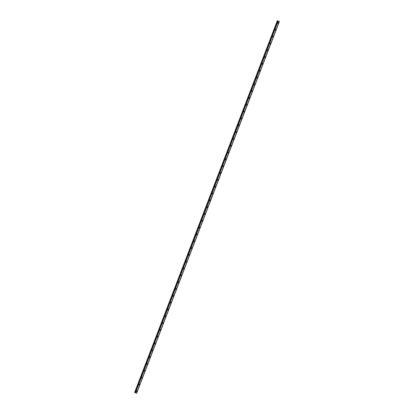 <?xml version="1.0" encoding="UTF-8"?>
<svg xmlns="http://www.w3.org/2000/svg" width="414" height="414" viewBox="0 0 414 414"><rect width="100%" height="100%" fill="white"/><g stroke="black" fill="none" stroke-linecap="round" stroke-linejoin="round"><path stroke-width="0.62" d="M136.801 390.899A0.455 0.424 -70.1 0 1 137.039 391.478A0.455 0.424 -70.1 0 1 136.491 391.758A0.455 0.424 -70.1 0 1 136.247 391.173A0.455 0.424 -70.1 0 1 136.801 390.899A0.455 0.424 -70.1 0 1 137.039 391.478A0.455 0.424 -70.1 0 1 136.491 391.758M139.42 384.073A0.455 0.424 -70.1 0 1 139.658 384.658A0.455 0.424 -70.1 0 1 139.109 384.932A0.455 0.424 -70.1 0 1 138.866 384.352A0.455 0.424 -70.1 0 1 139.42 384.073A0.455 0.424 -70.1 0 1 139.658 384.658A0.455 0.424 -70.1 0 1 139.109 384.932M142.038 377.252A0.455 0.424 -70.1 0 1 142.276 377.837A0.455 0.424 -70.1 0 1 141.728 378.111A0.455 0.424 -70.1 0 1 141.484 377.527A0.455 0.424 -70.1 0 1 142.038 377.252A0.455 0.424 -70.1 0 1 142.276 377.837A0.455 0.424 -70.1 0 1 141.728 378.111M144.657 370.432A0.455 0.424 -70.1 0 1 144.895 371.011A0.455 0.424 -70.1 0 1 144.346 371.291A0.455 0.424 -70.1 0 1 144.103 370.706A0.455 0.424 -70.1 0 1 144.657 370.432A0.455 0.424 -70.1 0 1 144.895 371.011A0.455 0.424 -70.1 0 1 144.346 371.291M147.275 363.606A0.455 0.424 -70.1 0 1 147.513 364.191A0.455 0.424 -70.1 0 1 146.965 364.465A0.455 0.424 -70.1 0 1 146.722 363.885A0.455 0.424 -70.1 0 1 147.275 363.606A0.455 0.424 -70.1 0 1 147.513 364.191A0.455 0.424 -70.1 0 1 146.965 364.465M149.894 356.785A0.455 0.424 -70.1 0 1 150.132 357.37A0.455 0.424 -70.1 0 1 149.583 357.644A0.455 0.424 -70.1 0 1 149.34 357.059A0.455 0.424 -70.1 0 1 149.894 356.785A0.455 0.424 -70.1 0 1 150.137 357.37A0.455 0.424 -70.1 0 1 149.583 357.644M152.512 349.965A0.455 0.424 -70.1 0 1 152.756 350.544A0.455 0.424 -70.1 0 1 152.202 350.824A0.455 0.424 -70.1 0 1 151.959 350.239A0.455 0.424 -70.1 0 1 152.512 349.965A0.455 0.424 -70.1 0 1 152.756 350.544A0.455 0.424 -70.1 0 1 152.202 350.824M155.131 343.139A0.455 0.424 -70.1 0 1 155.374 343.724A0.455 0.424 -70.1 0 1 154.82 343.998A0.455 0.424 -70.1 0 1 154.577 343.418A0.455 0.424 -70.1 0 1 155.131 343.139A0.455 0.424 -70.1 0 1 155.374 343.724A0.455 0.424 -70.1 0 1 154.82 343.998M157.75 336.318A0.455 0.424 -70.1 0 1 157.993 336.903A0.455 0.424 -70.1 0 1 157.439 337.177A0.455 0.424 -70.1 0 1 157.196 336.592A0.455 0.424 -70.1 0 1 157.75 336.318A0.455 0.424 -70.1 0 1 157.993 336.903A0.455 0.424 -70.1 0 1 157.439 337.177M160.368 329.497A0.455 0.424 -70.1 0 1 160.611 330.082A0.455 0.424 -70.1 0 1 160.058 330.356A0.455 0.424 -70.1 0 1 159.814 329.772A0.455 0.424 -70.1 0 1 160.368 329.497A0.455 0.424 -70.1 0 1 160.611 330.082A0.455 0.424 -70.1 0 1 160.058 330.356M162.987 322.677A0.455 0.424 -70.1 0 1 163.23 323.256A0.455 0.424 -70.1 0 1 162.676 323.536A0.455 0.424 -70.1 0 1 162.433 322.951A0.455 0.424 -70.1 0 1 162.987 322.677A0.455 0.424 -70.1 0 1 163.23 323.256A0.455 0.424 -70.1 0 1 162.676 323.536M165.605 315.851A0.455 0.424 -70.1 0 1 165.848 316.436A0.455 0.424 -70.1 0 1 165.295 316.71A0.455 0.424 -70.1 0 1 165.051 316.13A0.455 0.424 -70.1 0 1 165.605 315.851A0.455 0.424 -70.1 0 1 165.848 316.436A0.455 0.424 -70.1 0 1 165.295 316.71M168.224 309.03A0.455 0.424 -70.1 0 1 168.467 309.615A0.455 0.424 -70.1 0 1 167.913 309.889A0.455 0.424 -70.1 0 1 167.67 309.305A0.455 0.424 -70.1 0 1 168.224 309.03A0.455 0.424 -70.1 0 1 168.467 309.615A0.455 0.424 -70.1 0 1 167.913 309.889M170.842 302.21A0.455 0.424 -70.1 0 1 171.085 302.789A0.455 0.424 -70.1 0 1 170.532 303.069A0.455 0.424 -70.1 0 1 170.294 302.484A0.455 0.424 -70.1 0 1 170.842 302.21A0.455 0.424 -70.1 0 1 171.085 302.789A0.455 0.424 -70.1 0 1 170.532 303.069M173.461 295.384A0.455 0.424 -70.1 0 1 173.704 295.969A0.455 0.424 -70.1 0 1 173.15 296.243A0.455 0.424 -70.1 0 1 172.912 295.663A0.455 0.424 -70.1 0 1 173.461 295.384A0.455 0.424 -70.1 0 1 173.704 295.969A0.455 0.424 -70.1 0 1 173.15 296.243M176.079 288.563A0.455 0.424 -70.1 0 1 176.323 289.148A0.455 0.424 -70.1 0 1 175.769 289.422A0.455 0.424 -70.1 0 1 175.531 288.837A0.455 0.424 -70.1 0 1 176.079 288.563A0.455 0.424 -70.1 0 1 176.323 289.148A0.455 0.424 -70.1 0 1 175.769 289.422M178.698 281.743A0.455 0.424 -70.1 0 1 178.941 282.322A0.455 0.424 -70.1 0 1 178.387 282.602A0.455 0.424 -70.1 0 1 178.149 282.017A0.455 0.424 -70.1 0 1 178.698 281.743A0.455 0.424 -70.1 0 1 178.941 282.327A0.455 0.424 -70.1 0 1 178.387 282.602M181.316 274.917A0.455 0.424 -70.1 0 1 181.56 275.501A0.455 0.424 -70.1 0 1 181.006 275.776A0.455 0.424 -70.1 0 1 180.768 275.196A0.455 0.424 -70.1 0 1 181.316 274.922A0.455 0.424 -70.1 0 1 181.56 275.501A0.455 0.424 -70.1 0 1 181.006 275.781M183.935 268.096A0.455 0.424 -70.1 0 1 184.178 268.681A0.455 0.424 -70.1 0 1 183.625 268.955A0.455 0.424 -70.1 0 1 183.386 268.375A0.455 0.424 -70.1 0 1 183.935 268.096A0.455 0.424 -70.1 0 1 184.178 268.681A0.455 0.424 -70.1 0 1 183.625 268.955M186.554 261.275A0.455 0.424 -70.1 0 1 186.797 261.86A0.455 0.424 -70.1 0 1 186.243 262.134A0.455 0.424 -70.1 0 1 186.005 261.55A0.455 0.424 -70.1 0 1 186.559 261.275A0.455 0.424 -70.1 0 1 186.797 261.86A0.455 0.424 -70.1 0 1 186.243 262.134M189.172 254.455A0.455 0.424 -70.1 0 1 189.415 255.034A0.455 0.424 -70.1 0 1 188.862 255.314A0.455 0.424 -70.1 0 1 188.624 254.729A0.455 0.424 -70.1 0 1 189.177 254.455A0.455 0.424 -70.1 0 1 189.415 255.034A0.455 0.424 -70.1 0 1 188.867 255.314M191.796 247.629A0.455 0.424 -70.1 0 1 192.034 248.214A0.455 0.424 -70.1 0 1 191.485 248.488A0.455 0.424 -70.1 0 1 191.242 247.908A0.455 0.424 -70.1 0 1 191.796 247.629A0.455 0.424 -70.1 0 1 192.034 248.214A0.455 0.424 -70.1 0 1 191.485 248.488M194.414 240.808A0.455 0.424 -70.1 0 1 194.652 241.393A0.455 0.424 -70.1 0 1 194.104 241.667A0.455 0.424 -70.1 0 1 193.861 241.083A0.455 0.424 -70.1 0 1 194.414 240.808A0.455 0.424 -70.1 0 1 194.652 241.393A0.455 0.424 -70.1 0 1 194.104 241.667M197.033 233.988A0.455 0.424 -70.1 0 1 197.271 234.567A0.455 0.424 -70.1 0 1 196.722 234.847A0.455 0.424 -70.1 0 1 196.479 234.262A0.455 0.424 -70.1 0 1 197.033 233.988A0.455 0.424 -70.1 0 1 197.271 234.567A0.455 0.424 -70.1 0 1 196.722 234.847M199.651 227.162A0.455 0.424 -70.1 0 1 199.89 227.747A0.455 0.424 -70.1 0 1 199.341 228.021A0.455 0.424 -70.1 0 1 199.098 227.441A0.455 0.424 -70.1 0 1 199.651 227.162A0.455 0.424 -70.1 0 1 199.89 227.747A0.455 0.424 -70.1 0 1 199.341 228.021M202.27 220.341A0.455 0.424 -70.1 0 1 202.508 220.926A0.455 0.424 -70.1 0 1 201.96 221.2A0.455 0.424 -70.1 0 1 201.716 220.615A0.455 0.424 -70.1 0 1 202.27 220.341A0.455 0.424 -70.1 0 1 202.508 220.926A0.455 0.424 -70.1 0 1 201.96 221.2M204.889 213.52A0.455 0.424 -70.1 0 1 205.127 214.105A0.455 0.424 -70.1 0 1 204.578 214.38A0.455 0.424 -70.1 0 1 204.335 213.795A0.455 0.424 -70.1 0 1 204.889 213.52A0.455 0.424 -70.1 0 1 205.132 214.105A0.455 0.424 -70.1 0 1 204.578 214.38M207.507 206.7A0.455 0.424 -70.1 0 1 207.745 207.279A0.455 0.424 -70.1 0 1 207.197 207.559A0.455 0.424 -70.1 0 1 206.953 206.974A0.455 0.424 -70.1 0 1 207.507 206.7A0.455 0.424 -70.1 0 1 207.75 207.279A0.455 0.424 -70.1 0 1 207.197 207.559M210.126 199.874A0.455 0.424 -70.1 0 1 210.369 200.459A0.455 0.424 -70.1 0 1 209.815 200.733A0.455 0.424 -70.1 0 1 209.572 200.153A0.455 0.424 -70.1 0 1 210.126 199.874A0.455 0.424 -70.1 0 1 210.369 200.459A0.455 0.424 -70.1 0 1 209.815 200.733M212.744 193.053A0.455 0.424 -70.1 0 1 212.987 193.638A0.455 0.424 -70.1 0 1 212.434 193.912A0.455 0.424 -70.1 0 1 212.191 193.328A0.455 0.424 -70.1 0 1 212.744 193.053A0.455 0.424 -70.1 0 1 212.987 193.638A0.455 0.424 -70.1 0 1 212.434 193.912M215.363 186.233A0.455 0.424 -70.1 0 1 215.606 186.812A0.455 0.424 -70.1 0 1 215.052 187.092A0.455 0.424 -70.1 0 1 214.809 186.507A0.455 0.424 -70.1 0 1 215.363 186.233A0.455 0.424 -70.1 0 1 215.606 186.812A0.455 0.424 -70.1 0 1 215.052 187.092M217.981 179.407A0.455 0.424 -70.1 0 1 218.225 179.992A0.455 0.424 -70.1 0 1 217.671 180.266A0.455 0.424 -70.1 0 1 217.428 179.686A0.455 0.424 -70.1 0 1 217.981 179.407A0.455 0.424 -70.1 0 1 218.225 179.992A0.455 0.424 -70.1 0 1 217.671 180.266M220.6 172.586A0.455 0.424 -70.1 0 1 220.843 173.171A0.455 0.424 -70.1 0 1 220.289 173.445A0.455 0.424 -70.1 0 1 220.046 172.861A0.455 0.424 -70.1 0 1 220.6 172.586A0.455 0.424 -70.1 0 1 220.843 173.171A0.455 0.424 -70.1 0 1 220.289 173.445M223.218 165.766A0.455 0.424 -70.1 0 1 223.462 166.345A0.455 0.424 -70.1 0 1 222.908 166.625A0.455 0.424 -70.1 0 1 222.665 166.04A0.455 0.424 -70.1 0 1 223.218 165.766A0.455 0.424 -70.1 0 1 223.462 166.345A0.455 0.424 -70.1 0 1 222.908 166.625M225.837 158.94A0.455 0.424 -70.1 0 1 226.08 159.525A0.455 0.424 -70.1 0 1 225.526 159.799A0.455 0.424 -70.1 0 1 225.288 159.219A0.455 0.424 -70.1 0 1 225.837 158.94A0.455 0.424 -70.1 0 1 226.08 159.525A0.455 0.424 -70.1 0 1 225.526 159.799M228.456 152.119A0.455 0.424 -70.1 0 1 228.699 152.704A0.455 0.424 -70.1 0 1 228.145 152.978A0.455 0.424 -70.1 0 1 227.907 152.393A0.455 0.424 -70.1 0 1 228.456 152.119A0.455 0.424 -70.1 0 1 228.699 152.704A0.455 0.424 -70.1 0 1 228.145 152.978M231.074 145.298A0.455 0.424 -70.1 0 1 231.317 145.883A0.455 0.424 -70.1 0 1 230.764 146.158A0.455 0.424 -70.1 0 1 230.526 145.573A0.455 0.424 -70.1 0 1 231.074 145.298A0.455 0.424 -70.1 0 1 231.317 145.883A0.455 0.424 -70.1 0 1 230.764 146.158M233.693 138.478A0.455 0.424 -70.1 0 1 233.936 139.057A0.455 0.424 -70.1 0 1 233.382 139.337A0.455 0.424 -70.1 0 1 233.144 138.752A0.455 0.424 -70.1 0 1 233.693 138.478A0.455 0.424 -70.1 0 1 233.936 139.057A0.455 0.424 -70.1 0 1 233.382 139.337M236.311 131.652A0.455 0.424 -70.1 0 1 236.554 132.237A0.455 0.424 -70.1 0 1 236.001 132.511A0.455 0.424 -70.1 0 1 235.763 131.931A0.455 0.424 -70.1 0 1 236.311 131.652A0.455 0.424 -70.1 0 1 236.554 132.237A0.455 0.424 -70.1 0 1 236.001 132.511M238.93 124.831A0.455 0.424 -70.1 0 1 239.173 125.416A0.455 0.424 -70.1 0 1 238.619 125.69A0.455 0.424 -70.1 0 1 238.381 125.106A0.455 0.424 -70.1 0 1 238.93 124.831A0.455 0.424 -70.1 0 1 239.173 125.416A0.455 0.424 -70.1 0 1 238.619 125.69M241.548 118.011A0.455 0.424 -70.1 0 1 241.792 118.59A0.455 0.424 -70.1 0 1 241.238 118.87A0.455 0.424 -70.1 0 1 241 118.285A0.455 0.424 -70.1 0 1 241.553 118.011A0.455 0.424 -70.1 0 1 241.792 118.59A0.455 0.424 -70.1 0 1 241.238 118.87M244.167 111.185A0.455 0.424 -70.1 0 1 244.41 111.77A0.455 0.424 -70.1 0 1 243.856 112.044M243.618 111.464A0.455 0.424 -70.1 0 1 244.172 111.185A0.455 0.424 -70.1 0 1 244.41 111.77A0.455 0.424 -70.1 0 1 243.862 112.044A0.455 0.424 -70.1 0 1 243.618 111.464M246.791 104.364A0.455 0.424 -70.1 0 1 247.029 104.949A0.455 0.424 -70.1 0 1 246.475 105.223A0.455 0.424 -70.1 0 1 246.237 104.638A0.455 0.424 -70.1 0 1 246.791 104.364A0.455 0.424 -70.1 0 1 247.029 104.949A0.455 0.424 -70.1 0 1 246.48 105.223M249.409 97.544A0.455 0.424 -70.1 0 1 249.647 98.123A0.455 0.424 -70.1 0 1 249.099 98.403A0.455 0.424 -70.1 0 1 248.855 97.818A0.455 0.424 -70.1 0 1 249.409 97.544A0.455 0.424 -70.1 0 1 249.647 98.128A0.455 0.424 -70.1 0 1 249.099 98.403M252.028 90.718A0.455 0.424 -70.1 0 1 252.266 91.303A0.455 0.424 -70.1 0 1 251.717 91.577A0.455 0.424 -70.1 0 1 251.474 90.997A0.455 0.424 -70.1 0 1 252.028 90.723A0.455 0.424 -70.1 0 1 252.266 91.303A0.455 0.424 -70.1 0 1 251.717 91.582M254.646 83.897A0.455 0.424 -70.1 0 1 254.884 84.482A0.455 0.424 -70.1 0 1 254.336 84.756A0.455 0.424 -70.1 0 1 254.092 84.177A0.455 0.424 -70.1 0 1 254.646 83.897A0.455 0.424 -70.1 0 1 254.884 84.482A0.455 0.424 -70.1 0 1 254.336 84.756M257.265 77.076A0.455 0.424 -70.1 0 1 257.503 77.661A0.455 0.424 -70.1 0 1 256.954 77.935A0.455 0.424 -70.1 0 1 256.711 77.351A0.455 0.424 -70.1 0 1 257.265 77.076A0.455 0.424 -70.1 0 1 257.503 77.661A0.455 0.424 -70.1 0 1 256.954 77.935M259.883 70.256A0.455 0.424 -70.1 0 1 260.121 70.835A0.455 0.424 -70.1 0 1 259.573 71.115A0.455 0.424 -70.1 0 1 259.33 70.53A0.455 0.424 -70.1 0 1 259.883 70.256A0.455 0.424 -70.1 0 1 260.121 70.835A0.455 0.424 -70.1 0 1 259.573 71.115M262.502 63.43A0.455 0.424 -70.1 0 1 262.74 64.015A0.455 0.424 -70.1 0 1 262.191 64.289A0.455 0.424 -70.1 0 1 261.948 63.709A0.455 0.424 -70.1 0 1 262.502 63.43A0.455 0.424 -70.1 0 1 262.745 64.015A0.455 0.424 -70.1 0 1 262.191 64.289M265.12 56.609A0.455 0.424 -70.1 0 1 265.364 57.194A0.455 0.424 -70.1 0 1 264.81 57.468A0.455 0.424 -70.1 0 1 264.567 56.884A0.455 0.424 -70.1 0 1 265.12 56.609A0.455 0.424 -70.1 0 1 265.364 57.194A0.455 0.424 -70.1 0 1 264.81 57.468M267.739 49.789A0.455 0.424 -70.1 0 1 267.982 50.368A0.455 0.424 -70.1 0 1 267.428 50.648A0.455 0.424 -70.1 0 1 267.185 50.063A0.455 0.424 -70.1 0 1 267.739 49.789A0.455 0.424 -70.1 0 1 267.982 50.368A0.455 0.424 -70.1 0 1 267.428 50.648M270.358 42.963A0.455 0.424 -70.1 0 1 270.601 43.548A0.455 0.424 -70.1 0 1 270.047 43.822A0.455 0.424 -70.1 0 1 269.804 43.242A0.455 0.424 -70.1 0 1 270.358 42.963A0.455 0.424 -70.1 0 1 270.601 43.548A0.455 0.424 -70.1 0 1 270.047 43.822M272.976 36.142A0.455 0.424 -70.1 0 1 273.219 36.727A0.455 0.424 -70.1 0 1 272.666 37.001A0.455 0.424 -70.1 0 1 272.422 36.416A0.455 0.424 -70.1 0 1 272.976 36.142A0.455 0.424 -70.1 0 1 273.219 36.727A0.455 0.424 -70.1 0 1 272.666 37.001M275.595 29.322A0.455 0.424 -70.1 0 1 275.838 29.906A0.455 0.424 -70.1 0 1 275.284 30.181A0.455 0.424 -70.1 0 1 275.041 29.596A0.455 0.424 -70.1 0 1 275.595 29.322A0.455 0.424 -70.1 0 1 275.838 29.906A0.455 0.424 -70.1 0 1 275.284 30.181M278.213 22.501A0.455 0.424 -70.1 0 1 278.456 23.081A0.455 0.424 -70.1 0 1 277.903 23.36A0.455 0.424 -70.1 0 1 277.659 22.775A0.455 0.424 -70.1 0 1 278.213 22.501A0.455 0.424 -70.1 0 1 278.456 23.081A0.455 0.424 -70.1 0 1 277.903 23.36M279.398 21.492L136.641 393.29L279.398 21.492L277.323 20.7L134.602 392.508L135.471 392.839M135.456 392.824L278.177 21.016L135.45 392.824L136.656 393.295L134.602 392.508M135.187 392.726L277.913 20.912L135.197 392.726M135.052 392.674L277.778 20.866L135.052 392.674M135.099 392.689L277.81 20.876M278.146 21.005L135.425 392.814M279.248 21.43L136.522 393.238L279.248 21.43M279.264 21.435L136.542 393.243M277.432 20.736L134.705 392.55M277.489 20.762L134.767 392.57M135.109 392.695L277.856 20.891M135.135 392.705L277.872 20.897M277.965 20.933L135.243 392.741M279.336 21.466L136.63 393.284M279.367 21.481L136.646 393.29L279.383 21.487"/></g></svg>
